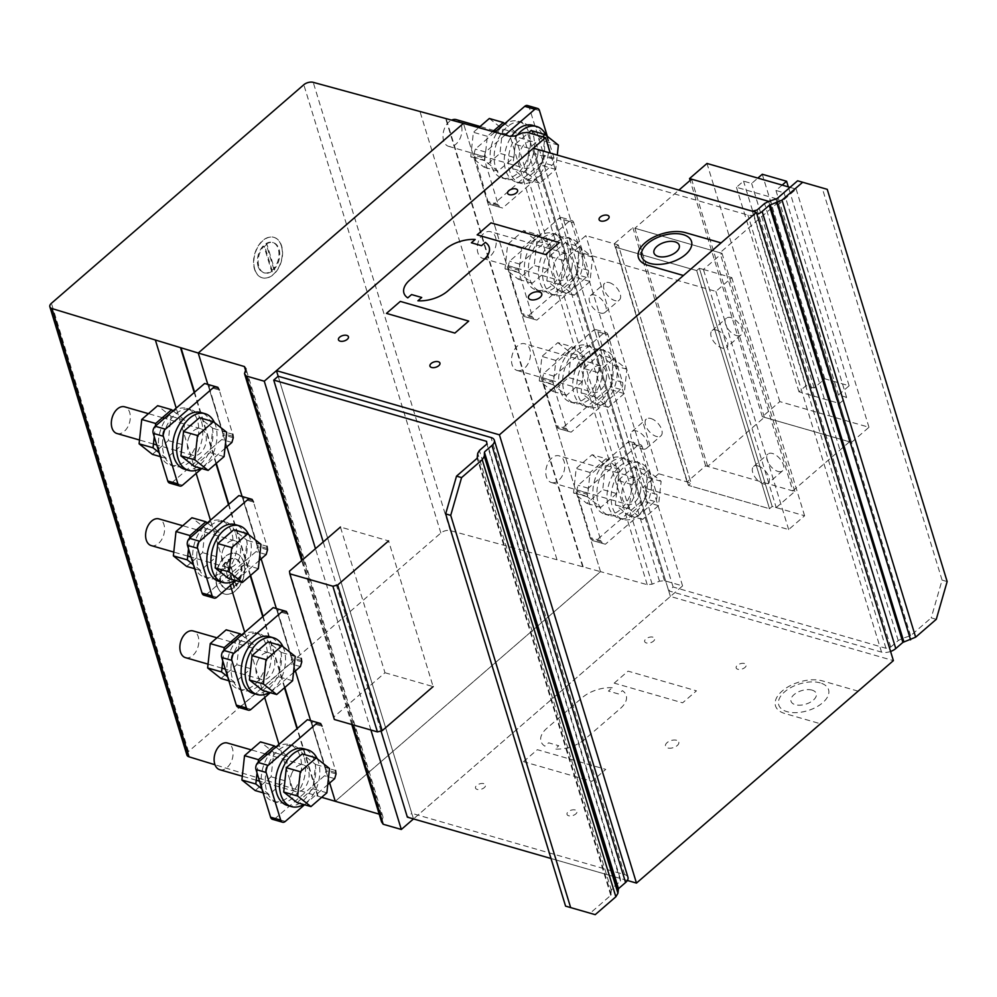 <?xml version="1.0" encoding="UTF-8"?>
<svg xmlns="http://www.w3.org/2000/svg" width="997" height="997" viewBox="0 0 997 997"><rect width="100%" height="100%" fill="white"/><g stroke="black" fill="none" stroke-linecap="round" stroke-linejoin="round"><path stroke-width="0.75" stroke-dasharray="4.99 3.74" d="M489.315 118.493L502.613 129.049L499.983 153.388L484.056 167.184L470.758 156.629L473.388 132.289L478.759 127.641M492.792 131.554L487.321 136.302L484.692 160.642L497.989 171.185L513.916 157.401L516.546 133.062L504.706 123.665M516.546 133.062L502.613 129.049M513.916 157.401L499.983 153.388M497.989 171.185L484.056 167.184M484.692 160.642L470.758 156.629M487.321 136.302L473.388 132.289M456.314 119.64A13.896 9.035 -73.9 0 1 461.86 131.953A13.896 9.035 -73.9 0 1 451.018 146.534A13.896 9.035 -73.9 0 1 448.638 146.347A13.896 9.035 -73.9 0 1 443.092 134.034A13.896 9.035 -73.9 0 1 451.691 120.076M537.882 153.825A13.896 9.035 -73.9 0 1 524.646 168.219A13.896 9.035 -73.9 0 1 519.101 155.906A13.896 9.035 -73.9 0 1 529.955 141.325A13.896 9.035 -73.9 0 1 532.336 141.524A13.896 9.035 -73.9 0 1 537.882 153.825M502.962 125.809A29.511 19.205 -73.9 0 1 518.415 121.248A29.511 19.205 -73.9 0 1 529.071 133.324A29.511 19.205 -73.9 0 1 524.173 165.377A29.511 19.205 -73.9 0 1 502.089 177.989A29.511 19.205 -73.9 0 1 491.421 165.926A29.511 19.205 -73.9 0 1 502.962 125.809M533.133 134.483A29.511 19.205 106.1 0 0 522.465 122.419A29.511 19.205 106.1 0 0 500.369 135.019A29.511 19.205 106.1 0 0 495.472 167.085A29.511 19.205 106.1 0 0 506.14 179.148A29.511 19.205 106.1 0 0 521.581 174.6A29.511 19.205 106.1 0 0 533.133 134.483M532.597 125.335A29.511 19.205 -73.9 0 1 543.265 137.399A29.511 19.205 -73.9 0 1 538.368 169.465A29.511 19.205 -73.9 0 1 516.272 182.065A29.511 19.205 -73.9 0 1 505.616 170.001A29.511 19.205 -73.9 0 1 511.586 136.265M517.468 134.944A29.511 19.205 106.1 0 0 509.666 171.172A29.511 19.205 106.1 0 0 520.334 183.236A29.511 19.205 106.1 0 0 535.775 178.687A29.511 19.205 106.1 0 0 547.316 138.571A29.511 19.205 106.1 0 0 546.094 135.368M531.114 130.532L544.412 141.076L541.782 165.415L525.868 179.211L512.57 168.655L515.2 144.316L528.547 132.751M558.357 145.088L544.412 141.076M542.48 136.763L529.133 148.329L526.503 172.668L539.801 183.224L555.728 169.428L557.273 155.071M555.728 169.428L541.782 165.415M539.801 183.224L525.868 179.211M526.503 172.668L512.57 168.655M529.133 148.329L515.2 144.316M523.575 230.569L536.872 241.112L534.242 265.451L518.315 279.247L505.018 268.692L507.647 244.352L523.575 230.569L537.508 234.569L521.581 248.365L518.951 272.704L532.248 283.26L548.176 269.464L550.805 245.125L537.508 234.569M550.805 245.125L536.872 241.112M548.176 269.464L534.242 265.451M532.248 283.26L518.315 279.247M518.951 272.704L505.018 268.692M521.581 248.365L507.647 244.352M485.277 258.597A13.896 9.035 -73.9 0 1 482.897 258.41A13.896 9.035 -73.9 0 1 477.351 246.097A13.896 9.035 -73.9 0 1 490.586 231.715A13.896 9.035 -73.9 0 1 496.12 244.016A13.896 9.035 -73.9 0 1 485.277 258.597M572.141 265.9A13.896 9.035 -73.9 0 1 558.918 280.282A13.896 9.035 -73.9 0 1 553.372 267.981A13.896 9.035 -73.9 0 1 564.215 253.4A13.896 9.035 -73.9 0 1 566.595 253.587A13.896 9.035 -73.9 0 1 572.141 265.9M537.233 237.872A29.511 19.205 -73.9 0 1 552.674 233.323A29.511 19.205 -73.9 0 1 563.33 245.387A29.511 19.205 -73.9 0 1 558.445 277.453A29.511 19.205 -73.9 0 1 536.349 290.052A29.511 19.205 -73.9 0 1 525.681 277.989A29.511 19.205 -73.9 0 1 537.233 237.872M567.393 246.546A29.511 19.205 106.1 0 0 556.725 234.482A29.511 19.205 106.1 0 0 534.629 247.094A29.511 19.205 106.1 0 0 529.743 279.16A29.511 19.205 106.1 0 0 540.399 291.224A29.511 19.205 106.1 0 0 555.84 286.662A29.511 19.205 106.1 0 0 567.393 246.546M551.416 241.959A29.511 19.205 -73.9 0 1 566.869 237.398A29.511 19.205 -73.9 0 1 577.525 249.474A29.511 19.205 -73.9 0 1 572.627 281.528A29.511 19.205 -73.9 0 1 550.531 294.14A29.511 19.205 -73.9 0 1 539.875 282.076A29.511 19.205 -73.9 0 1 551.416 241.959M581.575 250.633A29.511 19.205 106.1 0 0 570.92 238.57A29.511 19.205 106.1 0 0 548.824 251.169A29.511 19.205 106.1 0 0 543.926 283.235A29.511 19.205 106.1 0 0 554.594 295.299A29.511 19.205 106.1 0 0 570.035 290.75A29.511 19.205 106.1 0 0 581.575 250.633M565.386 242.595L578.684 253.151L576.054 277.49L560.127 291.274L546.83 280.73L549.459 256.391L565.386 242.595L579.319 246.608L563.392 260.391L560.763 284.731L574.06 295.286L589.987 281.503L592.617 257.164L579.319 246.608M592.617 257.164L578.684 253.151M589.987 281.503L576.054 277.49M574.06 295.286L560.127 291.274M560.763 284.731L546.83 280.73M563.392 260.391L549.459 256.391M557.834 342.632L571.131 353.187L568.502 377.527L552.575 391.31L539.277 380.767L541.907 356.415L557.834 342.632L571.767 346.644L555.852 360.428L553.223 384.767L566.52 395.323L582.435 381.539L585.065 357.188L571.767 346.644M585.065 357.188L571.131 353.187M582.435 381.539L568.502 377.527M566.52 395.323L552.575 391.31M553.223 384.767L539.277 380.767M555.852 360.428L541.907 356.415M519.537 370.672A13.896 9.035 -73.9 0 1 517.156 370.473A13.896 9.035 -73.9 0 1 511.611 358.172A13.896 9.035 -73.9 0 1 524.846 343.778A13.896 9.035 -73.9 0 1 530.392 356.091A13.896 9.035 -73.9 0 1 519.537 370.672M606.4 377.963A13.896 9.035 -73.9 0 1 593.178 392.357A13.896 9.035 -73.9 0 1 587.632 380.044A13.896 9.035 -73.9 0 1 598.474 365.463A13.896 9.035 -73.9 0 1 600.855 365.65A13.896 9.035 -73.9 0 1 606.4 377.963M571.493 349.935A29.511 19.205 -73.9 0 1 586.934 345.386A29.511 19.205 -73.9 0 1 597.602 357.449A29.511 19.205 -73.9 0 1 592.704 389.515A29.511 19.205 -73.9 0 1 570.608 402.115A29.511 19.205 -73.9 0 1 559.953 390.051A29.511 19.205 -73.9 0 1 571.493 349.935M601.652 358.621A29.511 19.205 106.1 0 0 590.984 346.557A29.511 19.205 106.1 0 0 568.901 359.157A29.511 19.205 106.1 0 0 564.003 391.223A29.511 19.205 106.1 0 0 574.658 403.287A29.511 19.205 106.1 0 0 590.112 398.738A29.511 19.205 106.1 0 0 601.652 358.621M585.675 354.022A29.511 19.205 -73.9 0 1 601.129 349.473A29.511 19.205 -73.9 0 1 611.784 361.537A29.511 19.205 -73.9 0 1 606.899 393.603A29.511 19.205 -73.9 0 1 584.803 406.203A29.511 19.205 -73.9 0 1 574.135 394.139A29.511 19.205 -73.9 0 1 585.675 354.022M615.847 362.696A29.511 19.205 106.1 0 0 605.179 350.632A29.511 19.205 106.1 0 0 583.083 363.244A29.511 19.205 106.1 0 0 578.185 395.31A29.511 19.205 106.1 0 0 588.853 407.374A29.511 19.205 106.1 0 0 604.294 402.813A29.511 19.205 106.1 0 0 615.847 362.696M599.646 354.658L612.943 365.214L610.314 389.553L594.386 403.349L581.089 392.793L583.719 368.454L599.646 354.658L613.579 358.671L597.652 372.467L595.022 396.806L608.32 407.349L624.247 393.566L626.876 369.226L613.579 358.671M626.876 369.226L612.943 365.214M624.247 393.566L610.314 389.553M608.32 407.349L594.386 403.349M595.022 396.806L581.089 392.793M597.652 372.467L583.719 368.454M592.093 454.694L605.391 465.25L602.761 489.589L586.847 503.385L573.549 492.83L576.179 468.49L592.093 454.694L606.039 458.707L590.112 472.503L587.482 496.842L600.78 507.386L616.707 493.602L619.336 469.263L606.039 458.707M619.336 469.263L605.391 465.25M616.707 493.602L602.761 489.589M600.78 507.386L586.847 503.385M587.482 496.842L573.549 492.83M590.112 472.503L576.179 468.49M553.796 482.735A13.896 9.035 -73.9 0 1 551.428 482.548A13.896 9.035 -73.9 0 1 545.882 470.235A13.896 9.035 -73.9 0 1 559.105 455.841A13.896 9.035 -73.9 0 1 564.651 468.154A13.896 9.035 -73.9 0 1 553.796 482.735M640.66 490.026A13.896 9.035 -73.9 0 1 627.437 504.42A13.896 9.035 -73.9 0 1 621.891 492.107A13.896 9.035 -73.9 0 1 632.746 477.526A13.896 9.035 -73.9 0 1 635.114 477.725A13.896 9.035 -73.9 0 1 640.66 490.026M605.752 462.01A29.511 19.205 -73.9 0 1 621.193 457.449A29.511 19.205 -73.9 0 1 631.861 469.525A29.511 19.205 -73.9 0 1 626.963 501.578A29.511 19.205 -73.9 0 1 604.867 514.19A29.511 19.205 -73.9 0 1 594.212 502.127A29.511 19.205 -73.9 0 1 605.752 462.01M635.912 470.684A29.511 19.205 106.1 0 0 625.256 458.62A29.511 19.205 106.1 0 0 603.16 471.22A29.511 19.205 106.1 0 0 598.262 503.286A29.511 19.205 106.1 0 0 608.93 515.349A29.511 19.205 106.1 0 0 624.371 510.8A29.511 19.205 106.1 0 0 635.912 470.684M619.947 466.085A29.511 19.205 -73.9 0 1 635.388 461.536A29.511 19.205 -73.9 0 1 646.056 473.6A29.511 19.205 -73.9 0 1 641.158 505.666A29.511 19.205 -73.9 0 1 619.062 518.266A29.511 19.205 -73.9 0 1 608.394 506.202A29.511 19.205 -73.9 0 1 619.947 466.085M650.106 474.771A29.511 19.205 106.1 0 0 639.438 462.708A29.511 19.205 106.1 0 0 617.342 475.307A29.511 19.205 106.1 0 0 612.457 507.373A29.511 19.205 106.1 0 0 623.113 519.437A29.511 19.205 106.1 0 0 638.554 514.888A29.511 19.205 106.1 0 0 650.106 474.771M633.905 466.733L647.203 477.276L644.573 501.616L628.646 515.412L615.348 504.856L617.978 480.517L633.905 466.733L647.838 470.746L631.924 484.53L629.294 508.869L642.591 519.425L658.506 505.629L661.136 481.289L647.838 470.746M661.136 481.289L647.203 477.276M658.506 505.629L644.573 501.616M642.591 519.425L628.646 515.412M629.294 508.869L615.348 504.856M631.924 484.53L617.978 480.517M777.984 471.431A11.117 5.97 -130.9 0 0 782.52 470.858A11.117 5.97 -130.9 0 0 781.947 461.623A11.117 5.97 -130.9 0 0 772.513 453.498A11.117 5.97 -130.9 0 0 767.977 454.059A11.117 5.97 -130.9 0 0 768.55 463.293A11.117 5.97 -130.9 0 0 777.984 471.431M758.106 465.96A11.117 5.97 49.1 0 1 767.553 474.098A11.117 5.97 49.1 0 1 768.126 483.333A11.117 5.97 49.1 0 1 763.59 483.894A11.117 5.97 49.1 0 1 754.143 475.768A11.117 5.97 49.1 0 1 753.582 466.534A11.117 5.97 49.1 0 1 758.106 465.96M736.447 335.553A11.117 5.97 -130.9 0 0 740.983 334.98A11.117 5.97 -130.9 0 0 740.41 325.745A11.117 5.97 -130.9 0 0 730.963 317.619A11.117 5.97 -130.9 0 0 726.427 318.18A11.117 5.97 -130.9 0 0 727 327.415A11.117 5.97 -130.9 0 0 736.447 335.553M716.569 330.082A11.117 5.97 49.1 0 1 726.015 338.207A11.117 5.97 49.1 0 1 726.589 347.455A11.117 5.97 49.1 0 1 722.052 348.015A11.117 5.97 49.1 0 1 712.606 339.877A11.117 5.97 49.1 0 1 712.032 330.643A11.117 5.97 49.1 0 1 716.569 330.082M650.904 418.503A11.117 5.97 49.1 0 1 660.338 426.629A11.117 5.97 49.1 0 1 660.911 435.863A11.117 5.97 49.1 0 1 656.375 436.437A11.117 5.97 49.1 0 1 646.941 428.299A11.117 5.97 49.1 0 1 646.368 419.064A11.117 5.97 49.1 0 1 650.904 418.503M641.981 448.899A11.117 5.97 -130.9 0 0 646.517 448.338A11.117 5.97 -130.9 0 0 645.944 439.091A11.117 5.97 -130.9 0 0 636.497 430.966A11.117 5.97 -130.9 0 0 631.973 431.527A11.117 5.97 -130.9 0 0 632.534 440.761A11.117 5.97 -130.9 0 0 641.981 448.899M609.354 282.625A11.117 5.97 49.1 0 1 618.801 290.75A11.117 5.97 49.1 0 1 619.374 299.985A11.117 5.97 49.1 0 1 614.837 300.546A11.117 5.97 49.1 0 1 605.391 292.42A11.117 5.97 49.1 0 1 604.818 283.185A11.117 5.97 49.1 0 1 609.354 282.625M600.443 313.021A11.117 5.97 -130.9 0 0 604.98 312.447A11.117 5.97 -130.9 0 0 604.406 303.213A11.117 5.97 -130.9 0 0 594.96 295.087A11.117 5.97 -130.9 0 0 590.423 295.648A11.117 5.97 -130.9 0 0 590.997 304.883A11.117 5.97 -130.9 0 0 600.443 313.021M776.227 507.585L794.833 491.484L705.639 465.811L687.033 481.925L691.095 483.084L688.441 485.389L769.51 508.719L696.704 270.586L615.623 247.244L618.29 244.95L614.227 243.779L632.833 227.665L722.027 253.338L703.421 269.452L699.371 268.28L696.704 270.586L699.371 268.28L731.798 277.615L715.858 291.423L569.91 249.424L585.85 235.616L618.29 244.95L615.623 247.244L696.704 270.586L769.51 508.719L772.177 506.426L699.371 268.28L772.177 506.426L776.227 507.585L703.421 269.452M658.656 473.749L642.716 487.558L788.664 529.569L804.604 515.761L772.177 506.426L769.51 508.719L688.441 485.389L615.623 247.244L688.441 485.389L691.095 483.084L618.29 244.95L691.095 483.084L658.656 473.749L585.85 235.616M687.033 481.925L614.227 243.779M705.639 465.811L632.833 227.665M794.833 491.484L722.027 253.338M792.802 490.898L849.506 441.796L764.363 417.294L707.671 466.397L792.802 490.898L719.996 252.752L634.865 228.251L678.932 190.091M707.671 466.397L634.865 228.251M764.363 417.294L691.557 179.161M851.513 442.381L868.973 427.264L779.791 401.604L762.344 416.721L851.513 442.381L778.707 204.235L768.737 201.369L776.7 203.662L719.996 252.752M849.506 441.796L776.7 203.662M762.344 416.721L690.098 180.42M779.791 401.604L706.985 163.458M790.023 187.361L796.167 189.131L778.707 204.235M868.973 427.264L796.167 189.131M642.716 487.558L569.91 249.424M788.664 529.569L715.858 291.423M804.604 515.761L731.798 277.615M782.159 185.093L775.965 190.464L784.066 192.795L776.975 198.939L736.447 187.274L743.538 181.13L751.638 183.46L757.832 178.102M838.489 394.986L849.12 385.777L824.793 378.785L814.163 387.983L806.062 385.652L798.971 391.796L839.511 403.461L846.59 397.317L838.489 394.986L775.965 190.464M849.12 385.777L788.303 186.863M846.59 397.317L784.066 192.795M839.511 403.461L776.975 198.939M798.971 391.796L736.447 187.274M806.062 385.652L743.538 181.13M814.163 387.983L751.638 183.46M824.793 378.785L762.269 174.263M577.201 491.409L576.764 490.013L578.123 485.29L627.512 442.531A5.209 3.39 -73.9 0 1 630.241 441.721A5.209 3.39 -73.9 0 1 632.123 443.852L646.679 491.484A5.209 3.39 106.1 0 1 644.648 498.562L595.259 541.321L592.181 540.436L590.797 537.744L577.263 493.478L577.201 491.409L587.333 494.325L587.407 496.394L577.263 493.478M595.259 541.321L605.391 544.237L654.78 501.479A5.209 3.39 -73.9 0 0 656.824 494.4L642.255 446.768A5.209 3.39 106.1 0 0 640.373 444.637A5.209 3.39 106.1 0 0 637.644 445.447L588.255 488.206L586.909 492.929L587.333 494.325M586.909 492.929L576.764 490.013M588.255 488.206L578.123 485.29M605.391 544.237L602.325 543.353L600.929 540.661L587.407 496.394M600.929 540.661L590.797 537.744M602.325 543.353L592.181 540.436M601.889 541.957L591.757 539.041M321.059 724.906L310.927 721.99L310.491 720.582L307.425 719.697M320.623 723.498L310.491 720.582M311.874 723.286L325.408 767.553L335.553 770.469L322.019 726.202L311.874 723.286L310.927 721.99M325.408 767.553L325.907 771.017L324.548 775.728L275.16 818.5A5.209 3.39 -73.9 0 1 272.443 819.297M335.615 772.525L325.483 769.609M336.051 773.934L325.907 771.017M334.693 778.645L324.548 775.728M304.534 804.766L327.739 784.664M257.027 772.937L258.173 762.344M275.845 747.04L287.684 756.436L285.055 780.788L269.128 794.572L263.121 792.839M269.128 794.572L261.887 788.826M255.195 790.559L271.122 776.775L273.751 752.436L260.454 741.88M285.055 780.788L271.122 776.775M287.684 756.436L273.751 752.436M219.776 769.721A13.896 9.035 106.1 0 0 231.017 762.244A13.896 9.035 106.1 0 0 229.572 744.123A13.896 9.035 106.1 0 0 227.453 743.027M292.233 772.388A13.896 9.035 106.1 0 0 293.666 790.496A13.896 9.035 106.1 0 0 295.785 791.606A13.896 9.035 106.1 0 0 307.737 782.471A13.896 9.035 106.1 0 0 305.593 766.008A13.896 9.035 106.1 0 0 303.474 764.898A13.896 9.035 106.1 0 0 292.233 772.388M262.56 789.3A29.511 19.205 106.1 0 0 273.228 801.364A29.511 19.205 106.1 0 0 295.311 788.764A29.511 19.205 106.1 0 0 300.209 756.698A29.511 19.205 106.1 0 0 289.554 744.634A29.511 19.205 106.1 0 0 274.1 749.183A29.511 19.205 106.1 0 0 262.56 789.3M304.259 757.87A29.511 19.205 -73.9 0 1 292.719 797.986A29.511 19.205 -73.9 0 1 277.278 802.535A29.511 19.205 -73.9 0 1 266.61 790.471A29.511 19.205 -73.9 0 1 271.508 758.405A29.511 19.205 -73.9 0 1 293.604 745.806A29.511 19.205 -73.9 0 1 304.259 757.87M287.41 805.451A29.511 19.205 106.1 0 0 309.506 792.852A29.511 19.205 106.1 0 0 314.404 760.786A29.511 19.205 106.1 0 0 303.736 748.722M317.233 758.754A29.511 19.205 -73.9 0 1 318.454 761.945A29.511 19.205 -73.9 0 1 306.914 802.062A29.511 19.205 -73.9 0 1 303.599 804.492M297.006 802.597L312.921 788.801L315.55 764.462L302.253 753.906M326.866 792.814L312.921 788.801M329.496 768.475L315.55 764.462M542.929 379.346L542.505 377.95L543.864 373.227L593.252 330.456A5.209 3.39 -73.9 0 1 595.982 329.658A5.209 3.39 -73.9 0 1 597.864 331.789L612.42 379.408A5.209 3.39 106.1 0 1 610.388 386.487L560.999 429.258L557.921 428.374L556.538 425.682L543.004 381.415L542.929 379.346L553.073 382.262L553.136 384.331L543.004 381.415M560.999 429.258L571.131 432.175L620.52 389.403A5.209 3.39 -73.9 0 0 622.552 382.325L607.996 334.705A5.209 3.39 106.1 0 0 606.114 332.574A5.209 3.39 106.1 0 0 603.384 333.372L553.996 376.143L552.637 380.866L553.073 382.262M552.637 380.866L542.505 377.95M553.996 376.143L543.864 373.227M571.131 432.175L568.053 431.29L566.67 428.598L553.136 384.331M566.67 428.598L556.538 425.682M568.053 431.29L557.921 428.374M567.629 429.894L557.497 426.978M505.118 134.994L485.477 152.005L484.118 156.728L484.542 158.124L474.41 155.208L473.986 153.812L475.345 149.089L494.911 132.152M484.118 156.728L473.986 153.812M485.477 152.005L475.345 149.089M527.45 105.52A5.209 3.39 -73.9 0 1 529.332 107.651L543.901 155.283A5.209 3.39 106.1 0 1 541.857 162.361L492.468 205.12L489.402 204.235L488.007 201.544L474.41 155.208M484.542 158.124L484.617 160.193L474.485 157.277M547.353 136.365L554.033 158.199A5.209 3.39 -73.9 0 1 551.989 165.278L502.6 208.037L499.534 207.152L498.151 204.46L484.617 160.193M498.151 204.46L488.007 201.544M499.534 207.152L489.402 204.235M499.111 205.756L488.966 202.84M502.6 208.037L492.468 205.12M508.669 267.283L508.246 265.875L509.604 261.164L558.993 218.393A5.209 3.39 -73.9 0 1 561.722 217.583A5.209 3.39 -73.9 0 1 563.604 219.714L578.16 267.346A5.209 3.39 106.1 0 1 576.116 274.424L526.728 317.196L523.662 316.311L522.278 313.606L508.744 269.34L508.669 267.283L518.801 270.199L518.876 272.256L508.744 269.34M526.728 317.196L536.872 320.112L586.261 277.34A5.209 3.39 -73.9 0 0 588.292 270.262L573.736 222.63A5.209 3.39 106.1 0 0 571.854 220.499A5.209 3.39 106.1 0 0 569.125 221.309L519.736 264.08L518.378 268.791L518.801 270.199M518.378 268.791L508.246 265.875M519.736 264.08L509.604 261.164M536.872 320.112L533.794 319.227L532.41 316.523L518.876 272.256M532.41 316.523L522.278 313.606M533.794 319.227L523.662 316.311M533.37 317.819L523.238 314.902M286.8 612.831L276.655 609.915L276.231 608.519L273.166 607.634M286.363 611.435L276.231 608.519M277.615 611.211L291.149 655.478L301.281 658.394L287.747 614.127L277.615 611.211L276.655 609.915M291.149 655.478L291.647 658.942L290.289 663.666L240.9 706.437A5.209 3.39 -73.9 0 1 238.171 707.234M301.356 660.463L291.224 657.546M301.779 661.858L291.647 658.942M300.421 666.582L290.289 663.666M270.274 692.691L293.479 672.601M218.268 388.705L208.136 385.789L207.712 384.381L204.634 383.496M217.845 387.297L207.712 384.381M209.096 387.085L222.63 431.352L232.762 434.268L219.228 390.001L209.096 387.085L208.136 385.789M222.63 431.352L223.129 434.817L221.77 439.527L172.381 482.299A5.209 3.39 -73.9 0 1 169.652 483.096M232.824 436.325L222.692 433.408M233.261 437.733L223.129 434.817M231.902 442.444L221.77 439.527M201.743 468.565L224.948 448.463M252.528 500.768L242.396 497.852L241.972 496.456L238.894 495.571M252.104 499.372L241.972 496.456M243.355 499.148L256.89 543.415L267.022 546.331L253.487 502.064L243.355 499.148L242.396 497.852M256.89 543.415L257.388 546.879L256.03 551.603L206.641 594.362A5.209 3.39 -73.9 0 1 203.911 595.172M267.096 548.4L256.952 545.484M267.52 549.796L257.388 546.879M266.162 554.519L256.03 551.603M236.015 580.628L259.22 560.526M222.767 660.861L223.914 650.281M241.586 634.977L253.425 644.374L250.795 668.713L234.868 682.509L228.849 680.777M234.868 682.509L227.628 676.764M220.935 678.496L236.85 664.7L239.479 640.361L226.182 629.817M250.795 668.713L236.85 664.7M253.425 644.374L239.479 640.361M185.517 657.659A13.896 9.035 106.1 0 0 196.745 650.181A13.896 9.035 106.1 0 0 195.312 632.061A13.896 9.035 106.1 0 0 193.194 630.964M257.974 660.313A13.896 9.035 106.1 0 0 259.407 678.434A13.896 9.035 106.1 0 0 261.526 679.53A13.896 9.035 106.1 0 0 273.477 670.408A13.896 9.035 106.1 0 0 271.321 653.932A13.896 9.035 106.1 0 0 269.202 652.836A13.896 9.035 106.1 0 0 257.974 660.313M228.301 677.237A29.511 19.205 106.1 0 0 238.956 689.301A29.511 19.205 106.1 0 0 261.052 676.701A29.511 19.205 106.1 0 0 265.95 644.635A29.511 19.205 106.1 0 0 255.282 632.572A29.511 19.205 106.1 0 0 239.841 637.12A29.511 19.205 106.1 0 0 228.301 677.237M270 645.794A29.511 19.205 -73.9 0 1 258.46 685.911A29.511 19.205 -73.9 0 1 243.019 690.472A29.511 19.205 -73.9 0 1 232.351 678.409A29.511 19.205 -73.9 0 1 237.249 646.343A29.511 19.205 -73.9 0 1 259.345 633.731A29.511 19.205 -73.9 0 1 270 645.794M253.151 693.389A29.511 19.205 106.1 0 0 275.247 680.777A29.511 19.205 106.1 0 0 280.132 648.723A29.511 19.205 106.1 0 0 269.477 636.647M282.974 646.679A29.511 19.205 -73.9 0 1 284.195 649.882A29.511 19.205 -73.9 0 1 272.642 689.999A29.511 19.205 -73.9 0 1 269.34 692.429M262.734 690.522L278.661 676.739L281.291 652.399L267.994 641.844M292.595 680.752L278.661 676.739M295.224 656.4L281.291 652.399M188.508 548.799L189.654 538.206M207.314 522.914L219.153 532.311L216.523 556.65L200.609 570.434L194.589 568.714M200.609 570.434L193.368 564.688M186.663 566.433L202.59 552.637L205.22 528.298L191.923 517.742M216.523 556.65L202.59 552.637M219.153 532.311L205.22 528.298M151.245 545.596A13.896 9.035 106.1 0 0 162.486 538.106A13.896 9.035 106.1 0 0 161.053 519.998A13.896 9.035 106.1 0 0 158.934 518.889M223.702 548.25A13.896 9.035 106.1 0 0 225.148 566.371A13.896 9.035 106.1 0 0 227.266 567.467A13.896 9.035 106.1 0 0 239.218 558.345A13.896 9.035 106.1 0 0 237.062 541.87A13.896 9.035 106.1 0 0 234.943 540.773A13.896 9.035 106.1 0 0 223.702 548.25M194.041 565.174A29.511 19.205 106.1 0 0 204.697 577.238A29.511 19.205 106.1 0 0 226.793 564.626A29.511 19.205 106.1 0 0 231.69 532.572A29.511 19.205 106.1 0 0 221.022 520.496A29.511 19.205 106.1 0 0 205.581 525.058A29.511 19.205 106.1 0 0 194.041 565.174M235.741 533.731A29.511 19.205 -73.9 0 1 224.2 573.848A29.511 19.205 -73.9 0 1 208.747 578.397A29.511 19.205 -73.9 0 1 198.091 566.333A29.511 19.205 -73.9 0 1 202.989 534.267A29.511 19.205 -73.9 0 1 225.073 521.668A29.511 19.205 -73.9 0 1 235.741 533.731M218.891 581.313A29.511 19.205 106.1 0 0 240.975 568.714A29.511 19.205 106.1 0 0 245.873 536.648A29.511 19.205 106.1 0 0 235.217 524.584M248.714 534.616A29.511 19.205 -73.9 0 1 249.935 537.819A29.511 19.205 -73.9 0 1 238.383 577.936A29.511 19.205 -73.9 0 1 235.08 580.354M228.475 578.459L244.402 564.663L247.032 540.324L233.734 529.781M258.335 568.676L244.402 564.663M260.965 544.337L247.032 540.324M154.248 436.736L155.382 426.143M173.054 410.839L184.894 420.236L182.264 444.587L166.337 458.371L160.33 456.638M166.337 458.371L159.109 452.626M152.404 454.358L168.331 440.574L170.961 416.235L157.663 405.679M182.264 444.587L168.331 440.574M184.894 420.236L170.961 416.235M116.985 433.521A13.896 9.035 106.1 0 0 128.227 426.043A13.896 9.035 106.1 0 0 126.781 407.923A13.896 9.035 106.1 0 0 124.675 406.826M189.442 436.188A13.896 9.035 106.1 0 0 190.888 454.296A13.896 9.035 106.1 0 0 193.007 455.405A13.896 9.035 106.1 0 0 204.958 446.27A13.896 9.035 106.1 0 0 202.802 429.807A13.896 9.035 106.1 0 0 200.684 428.698A13.896 9.035 106.1 0 0 189.442 436.188M159.769 453.099A29.511 19.205 106.1 0 0 170.437 465.163A29.511 19.205 106.1 0 0 192.533 452.563A29.511 19.205 106.1 0 0 197.418 420.497A29.511 19.205 106.1 0 0 186.763 408.434A29.511 19.205 106.1 0 0 171.322 412.982A29.511 19.205 106.1 0 0 159.769 453.099M201.481 421.669A29.511 19.205 -73.9 0 1 189.929 461.785A29.511 19.205 -73.9 0 1 174.487 466.334A29.511 19.205 -73.9 0 1 163.832 454.271A29.511 19.205 -73.9 0 1 168.717 422.205A29.511 19.205 -73.9 0 1 190.813 409.605A29.511 19.205 -73.9 0 1 201.481 421.669M184.619 469.251A29.511 19.205 106.1 0 0 206.715 456.651A29.511 19.205 106.1 0 0 211.613 424.585A29.511 19.205 106.1 0 0 200.945 412.521M214.455 422.554A29.511 19.205 -73.9 0 1 215.664 425.744A29.511 19.205 -73.9 0 1 204.123 465.861A29.511 19.205 -73.9 0 1 200.808 468.291M194.216 466.397L210.143 452.601L212.772 428.261L199.475 417.706M224.076 456.614L210.143 452.601M226.705 432.274L212.772 428.261M947.15 581.563L942.078 580.104L931.223 617.853L936.283 619.311M890.583 651.452A10.419 5.596 163 0 1 881.535 652.113L668.688 590.86L673.125 587.021L885.959 648.274L890.707 647.09L898.222 640.585L902.248 638.466L910.585 635.725L931.223 617.853M668.688 590.86L535.065 153.8L747.912 215.053A10.419 5.596 -17 0 0 756.96 214.392M673.125 587.021L539.502 149.961L535.065 153.8M909.576 636.26L775.953 199.201M910.585 635.725L776.962 198.665M902.248 638.466L768.625 201.406M898.222 640.585L764.599 203.525M890.707 647.09L757.084 210.031M885.959 648.274L752.336 211.214L539.502 149.961M942.078 580.104L822.164 187.872L827.236 189.33M797.6 180.793L822.164 187.872M186.9 755.041A6.954 3.726 163 0 1 188.47 751.551L440.861 533.009A6.942 3.726 163 0 1 450.27 530.603L600.506 571.63L335.266 801.301L600.506 571.63L647.203 584.666L652.15 584.18L659.503 581.189L664.463 580.69L682.584 585.912L413.493 818.923L670.408 596.455L893.387 660.625M627.362 880.476L551.017 858.504L620.196 878.407L620.508 881.061L613.005 887.554L611.348 890.358L610.775 895.331L590.149 913.202L595.209 914.66M670.408 596.455L533.358 148.192M413.493 818.923L278.163 376.255L411.786 813.328L407.349 817.154M381.552 821.877L383.06 817.191L381.427 814.811L379.196 814.15M659.503 581.189L522.465 132.925M664.463 580.69L527.413 132.427M652.15 584.18L515.1 135.916M647.203 584.666L510.152 136.402M600.506 571.63L463.455 123.366L600.506 571.63M329.671 782.994L310.603 720.619L329.671 782.994M295.411 670.931L276.343 608.544L295.411 670.931M261.152 558.856L242.084 496.481L261.152 558.856M226.892 446.793L207.812 384.418L226.892 446.793M381.427 814.811L245.549 370.361M383.06 817.191L246.01 368.927M351.791 724.507L301.68 560.613M352.776 724.794L302.39 559.99M370.909 730.016L315.463 548.674M682.584 585.912L550.244 153.052M565.573 906.123L590.149 913.202M627.948 877.285A10.419 5.596 -17 0 0 624.62 874.581L411.786 813.328M381.016 731L323.215 541.957M620.196 878.407L486.573 441.347M620.508 881.061L486.885 444.001M613.005 887.554L479.383 450.494M611.348 890.358L477.725 453.299M611.198 894.633L477.575 457.573M610.775 895.331L477.152 458.271M384.979 672.738L433.122 686.597L388.581 540.91L340.438 527.052L384.979 672.738L334.032 716.843L289.491 571.156M334.032 716.843L334.356 719.498M216.985 585.426A21.049 13.696 -73.9 0 1 225.222 556.812A21.049 13.696 -73.9 0 1 236.227 553.572A21.049 13.696 -73.9 0 1 243.841 562.171A21.049 13.696 -73.9 0 1 240.352 585.04A21.049 13.696 -73.9 0 1 224.587 594.025A21.049 13.696 -73.9 0 1 216.985 585.426M243.58 562.096A21.049 13.696 106.1 0 0 235.977 553.497A21.049 13.696 106.1 0 0 224.961 556.737A21.049 13.696 106.1 0 0 216.723 585.351A21.049 13.696 106.1 0 0 224.337 593.963A21.049 13.696 106.1 0 0 240.09 584.965A21.049 13.696 106.1 0 0 243.58 562.096M236.164 585.713L228.425 560.389A15.79 10.282 -73.9 0 1 235.541 558.843A15.79 10.282 -73.9 0 1 241.237 565.299A15.79 10.282 -73.9 0 1 236.164 585.713L236.925 585.924A15.79 10.282 -73.9 0 1 234.681 587.869L226.942 562.545A15.79 10.282 -73.9 0 1 229.185 560.601L236.925 585.924M233.921 587.644A15.79 10.282 -73.9 0 1 226.805 589.19A15.79 10.282 -73.9 0 1 221.097 582.734A15.79 10.282 -73.9 0 1 226.182 562.32L233.921 587.644L234.681 587.869M220.337 582.522A15.79 10.282 106.1 0 0 226.045 588.978A15.79 10.282 106.1 0 0 237.859 582.236A15.79 10.282 106.1 0 0 240.476 565.075A15.79 10.282 106.1 0 0 234.781 558.619A15.79 10.282 106.1 0 0 227.665 560.164A15.79 10.282 106.1 0 0 220.337 582.522M254.771 269.24A21.049 13.696 -73.9 0 1 262.996 240.626A21.049 13.696 -73.9 0 1 274.013 237.373A21.049 13.696 -73.9 0 1 281.628 245.985A21.049 13.696 -73.9 0 1 278.126 268.854A21.049 13.696 -73.9 0 1 262.373 277.839A21.049 13.696 -73.9 0 1 254.771 269.24M281.366 245.91A21.049 13.696 106.1 0 0 273.764 237.311A21.049 13.696 106.1 0 0 262.747 240.551A21.049 13.696 106.1 0 0 254.509 269.165A21.049 13.696 106.1 0 0 262.124 277.777A21.049 13.696 106.1 0 0 277.876 268.779A21.049 13.696 106.1 0 0 281.366 245.91M273.938 269.514L266.199 244.203A15.79 10.282 -73.9 0 1 273.315 242.657A15.79 10.282 -73.9 0 1 279.023 249.113A15.79 10.282 -73.9 0 1 273.938 269.514L274.698 269.738A15.79 10.282 -73.9 0 1 272.468 271.683L264.728 246.359A15.79 10.282 -73.9 0 1 266.959 244.415L274.698 269.738M271.707 271.458A15.79 10.282 -73.9 0 1 264.591 273.004A15.79 10.282 -73.9 0 1 258.884 266.548A15.79 10.282 -73.9 0 1 263.968 246.134L271.707 271.458L272.468 271.683M258.123 266.336A15.79 10.282 106.1 0 0 263.831 272.779A15.79 10.282 106.1 0 0 275.646 266.037A15.79 10.282 106.1 0 0 278.263 248.889A15.79 10.282 106.1 0 0 272.555 242.433A15.79 10.282 106.1 0 0 265.439 243.978A15.79 10.282 106.1 0 0 258.123 266.336M263.968 246.134L264.728 246.359M266.199 244.203L266.959 244.415M226.182 562.32L226.942 562.545M228.425 560.389L229.185 560.601M321.657 797.313L215.003 764.761M318.105 796.279L297.355 728.408M284.843 687.469L263.096 616.345M250.583 575.394L228.836 504.283M216.312 463.331L194.577 392.207M612.258 687.743A26.047 13.983 -17 0 0 582.31 697.588L546.879 728.271A26.047 13.983 -17 0 0 544.811 746.142L548.637 742.827L558.769 745.744L554.943 749.071A26.047 13.983 -17 0 0 584.89 739.213L620.321 708.531A26.047 13.983 -17 0 0 622.39 690.659L618.564 693.974L608.432 691.058L612.258 687.743M858.118 691.17L822.587 680.939A29.524 15.852 -17 0 0 782.221 690.996A29.524 15.852 -17 0 0 784.851 713.516L820.469 723.772M523.512 761.671L537.358 749.682L605.765 769.372L591.919 781.349L523.512 761.671M614.202 683.132L628.048 671.143L696.454 690.834L682.621 702.823L614.202 683.132M483.819 783.654A5.209 2.792 -17 0 0 475.544 787.019A5.209 2.792 -17 0 0 482.124 788.914A5.209 2.792 -17 0 0 483.819 783.654M575.306 809.988A5.209 2.792 -17 0 0 567.031 813.353A5.209 2.792 -17 0 0 573.611 815.247A5.209 2.792 -17 0 0 575.306 809.988M676.577 740.273A6.942 3.726 -17 0 0 665.547 744.771A6.942 3.726 -17 0 0 674.321 747.289A6.942 3.726 -17 0 0 676.577 740.273M652.973 637.183A5.209 2.792 -17 0 0 644.698 640.548A5.209 2.792 -17 0 0 651.278 642.454A5.209 2.792 -17 0 0 652.973 637.183M744.46 663.516A5.209 2.792 -17 0 0 736.185 666.881A5.209 2.792 -17 0 0 742.765 668.775A5.209 2.792 -17 0 0 744.46 663.516M820.269 682.908A26.047 13.983 -17 0 0 778.894 699.744A26.047 13.983 -17 0 0 811.807 709.216A26.047 13.983 -17 0 0 820.269 682.908M812.069 690.123A13.198 7.079 -17 0 0 791.107 698.648A13.198 7.079 -17 0 0 807.782 703.446A13.198 7.079 -17 0 0 812.069 690.123M637.644 445.447L627.512 442.531M642.255 446.768L632.123 443.852M654.78 501.479L644.648 498.562M656.824 494.4L646.679 491.484M285.304 821.416L275.16 818.5M603.384 333.372L593.252 330.456M607.996 334.705L597.864 331.789M620.52 389.403L610.388 386.487M622.552 382.325L612.42 379.408M539.477 110.567L529.332 107.651M551.989 165.278L541.857 162.361M554.033 158.199L543.901 155.283M569.125 221.309L558.993 218.393M573.736 222.63L563.604 219.714M586.261 277.34L576.116 274.424M588.292 270.262L578.16 267.346M251.032 709.353L240.9 706.437M182.513 485.215L172.381 482.299M216.773 597.278L206.641 594.362M881.535 652.113L747.912 215.053M624.62 874.581L490.998 437.509M292.47 788.44L278.986 744.323M264.679 697.539L244.714 632.26M230.419 585.476L210.454 520.197M196.147 473.401L176.195 408.122M317.607 796.129L297.006 728.72M284.481 687.768L262.747 616.657M250.222 575.705L228.475 504.582M215.963 463.642L194.216 392.519M583.145 566.782L446.095 118.518M582.634 566.632L445.597 118.369M556.924 559.454L419.874 111.178M450.27 530.603L313.22 82.34M440.861 533.009L303.811 84.745M188.47 751.551L51.42 303.287M448.638 146.347L524.646 168.219M532.336 141.524L496.12 131.093M494.026 130.495L480.093 126.482M518.415 121.248L522.465 122.419M506.14 179.148L502.089 177.989M520.334 183.236L516.272 182.065M482.897 258.41L558.918 280.282M566.595 253.587L490.586 231.715M552.674 233.323L556.725 234.482M540.399 291.224L536.349 290.052M566.869 237.398L570.92 238.57M554.594 295.299L550.531 294.14M517.156 370.473L593.178 392.357M600.855 365.65L524.846 343.778M586.934 345.386L590.984 346.557M574.658 403.287L570.608 402.115M601.129 349.473L605.179 350.632M588.853 407.374L584.803 406.203M551.428 482.548L627.437 504.42M635.114 477.725L559.105 455.841M621.193 457.449L625.256 458.62M608.93 515.349L604.867 514.19M635.388 461.536L639.438 462.708M623.113 519.437L619.062 518.266M782.52 470.858L768.126 483.333M753.582 466.534L767.977 454.059M740.983 334.98L726.589 347.455M712.032 330.643L726.427 318.18M646.517 448.338L660.911 435.863M631.973 431.527L646.368 419.064M604.98 312.447L619.374 299.985M590.423 295.648L604.818 283.185M630.241 441.721L640.373 444.637M303.474 764.898L267.258 754.48M265.165 753.882L251.219 749.869M295.785 791.606L259.544 781.174M256.241 780.215L242.308 776.214M277.278 802.535L273.228 801.364M293.604 745.806L289.554 744.634M595.982 329.658L606.114 332.574M561.722 217.583L571.854 220.499M269.202 652.836L232.999 642.417M230.893 641.806L216.96 637.806M261.526 679.53L225.285 669.099M221.982 668.152L208.049 664.139M243.019 690.472L238.956 689.301M259.345 633.731L255.282 632.572M234.943 540.773L198.727 530.342M196.633 529.743L182.7 525.731M227.266 567.467L191.025 557.036M187.723 556.089L173.777 552.076M208.747 578.397L204.697 577.238M225.073 521.668L221.022 520.496M200.684 428.698L164.468 418.279M162.374 417.681L148.441 413.668M193.007 455.405L156.766 444.974M153.451 444.014L139.518 440.013M174.487 466.334L170.437 465.163M190.813 409.605L186.763 408.434M226.045 588.978L226.805 589.19M263.831 272.779L264.591 273.004M272.555 242.433L273.315 242.657M234.781 558.619L235.541 558.843"/><path stroke-width="1.5" d="M504.706 123.665L503.248 122.506L489.315 118.493L478.759 127.641M503.248 122.506L492.792 131.554M451.691 120.076A13.896 9.035 -73.9 0 1 456.314 119.64L480.093 126.482M511.586 136.265A29.511 19.205 -73.9 0 1 517.156 129.884A29.511 19.205 -73.9 0 1 532.597 125.335L536.66 126.507A29.511 19.205 106.1 0 0 517.468 134.944M546.094 135.368A29.511 19.205 106.1 0 0 536.66 126.507M557.273 155.071L558.357 145.088L545.06 134.545L531.114 130.532L528.547 132.751M545.06 134.545L542.48 136.763M678.932 190.091L691.557 179.161L768.737 201.369L689.538 178.575L706.985 163.458L790.023 187.361M690.098 180.42L689.538 178.575M788.303 186.863L786.596 181.255L782.159 185.093M757.832 178.102L762.269 174.263L786.596 181.255M280.693 820.095L270.561 817.179A5.209 3.39 -73.9 0 0 272.443 819.297L282.575 822.226A5.209 3.39 106.1 0 1 280.693 820.095L266.137 772.463A5.209 3.39 -73.9 0 1 268.168 765.384L317.557 722.613L320.623 723.498L322.019 726.202M317.557 722.613L307.425 719.697L258.036 762.468A5.209 3.39 106.1 0 0 255.992 769.547L270.561 817.179M327.739 784.664L334.693 778.645L336.051 773.934L335.553 770.469M282.575 822.226A5.209 3.39 106.1 0 0 285.304 821.416L304.534 804.766M258.173 762.344L258.46 759.677L244.527 755.664L241.897 780.015L255.195 790.559L263.121 792.839M261.887 788.826L255.83 784.016L241.897 780.015M255.83 784.016L257.027 772.937M258.46 759.677L274.387 745.893L260.454 741.88L244.527 755.664M274.387 745.893L275.845 747.04M251.219 749.869L227.453 743.027A13.896 9.035 106.1 0 0 215.502 752.149A13.896 9.035 106.1 0 0 217.658 768.625A13.896 9.035 106.1 0 0 219.776 769.721L242.308 776.214M307.786 749.881L303.736 748.722A29.511 19.205 106.1 0 0 288.295 753.271A29.511 19.205 106.1 0 0 276.755 793.388A29.511 19.205 106.1 0 0 287.41 805.451L291.46 806.623A29.511 19.205 -73.9 0 1 280.805 794.559A29.511 19.205 -73.9 0 1 285.703 762.493A29.511 19.205 -73.9 0 1 307.786 749.881A29.511 19.205 -73.9 0 1 317.233 758.754M303.599 804.492A29.511 19.205 -73.9 0 1 291.46 806.623M297.642 796.055L300.271 771.715L286.338 767.702L283.709 792.042L297.006 802.597L310.939 806.598L297.642 796.055L283.709 792.042M300.271 771.715L316.199 757.919L329.496 768.475L326.866 792.814L310.939 806.598M316.199 757.919L302.253 753.906L286.338 767.702M494.911 132.152L524.734 106.33A5.209 3.39 -73.9 0 1 527.45 105.52L537.595 108.436A5.209 3.39 106.1 0 0 534.866 109.246L505.118 134.994M547.353 136.365L539.477 110.567A5.209 3.39 106.1 0 0 537.595 108.436M246.433 708.02L236.289 705.103A5.209 3.39 -73.9 0 0 238.171 707.234L248.315 710.151A5.209 3.39 106.1 0 1 246.433 708.02L231.865 660.4A5.209 3.39 -73.9 0 1 233.909 653.322L283.298 610.55L286.363 611.435L287.747 614.127M283.298 610.55L273.166 607.634L223.777 650.405A5.209 3.39 106.1 0 0 221.733 657.484L236.289 705.103M293.479 672.601L300.421 666.582L301.779 661.858L301.281 658.394M248.315 710.151A5.209 3.39 106.1 0 0 251.032 709.353L270.274 692.691M177.902 483.894L167.77 480.978A5.209 3.39 -73.9 0 0 169.652 483.096L179.784 486.025A5.209 3.39 106.1 0 1 177.902 483.894L163.346 436.262A5.209 3.39 -73.9 0 1 165.377 429.184L214.766 386.412L217.845 387.297L219.228 390.001M214.766 386.412L204.634 383.496L155.245 426.267A5.209 3.39 106.1 0 0 153.214 433.346L167.77 480.978M224.948 448.463L231.902 442.444L233.261 437.733L232.762 434.268M179.784 486.025A5.209 3.39 106.1 0 0 182.513 485.215L201.743 468.565M212.162 595.957L202.03 593.041A5.209 3.39 -73.9 0 0 203.911 595.172L214.043 598.088A5.209 3.39 106.1 0 1 212.162 595.957L197.605 548.325A5.209 3.39 -73.9 0 1 199.649 541.246L249.038 498.488L252.104 499.372L253.487 502.064M249.038 498.488L238.894 495.571L189.505 538.33A5.209 3.39 106.1 0 0 187.473 545.409L202.03 593.041M259.22 560.526L266.162 554.519L267.52 549.796L267.022 546.331M214.043 598.088A5.209 3.39 106.1 0 0 216.773 597.278L236.015 580.628M223.914 650.281L224.2 647.614L210.267 643.601L207.638 667.94L220.935 678.496L228.849 680.777M227.628 676.764L221.571 671.953L207.638 667.94M221.571 671.953L222.767 660.861M224.2 647.614L240.127 633.818L226.182 629.817L210.267 643.601M240.127 633.818L241.586 634.977M216.96 637.806L193.194 630.964A13.896 9.035 106.1 0 0 181.242 640.086A13.896 9.035 106.1 0 0 183.398 656.562A13.896 9.035 106.1 0 0 185.517 657.659L208.049 664.139M273.527 637.818L269.477 636.647A29.511 19.205 106.1 0 0 254.036 641.208A29.511 19.205 106.1 0 0 242.483 681.325A29.511 19.205 106.1 0 0 253.151 693.389L257.201 694.548A29.511 19.205 -73.9 0 1 246.546 682.484A29.511 19.205 -73.9 0 1 251.431 650.418A29.511 19.205 -73.9 0 1 273.527 637.818A29.511 19.205 -73.9 0 1 282.974 646.679M269.34 692.429A29.511 19.205 -73.9 0 1 257.201 694.548M263.382 683.979L266.012 659.64L252.067 655.64L249.437 679.979L262.734 690.522L276.68 694.535L263.382 683.979L249.437 679.979M266.012 659.64L281.927 645.857L295.224 656.4L292.595 680.752L276.68 694.535M281.927 645.857L267.994 641.844L252.067 655.64M189.654 538.206L189.941 535.551L175.995 531.538L173.366 555.877L186.663 566.433L194.589 568.714M193.368 564.688L187.311 559.89L173.366 555.877M187.311 559.89L188.508 548.799M189.941 535.551L205.856 521.755L191.923 517.742L175.995 531.538M205.856 521.755L207.314 522.914M182.7 525.731L158.934 518.889A13.896 9.035 106.1 0 0 146.983 528.024A13.896 9.035 106.1 0 0 149.126 544.487A13.896 9.035 106.1 0 0 151.245 545.596L173.777 552.076M239.268 525.755L235.217 524.584A29.511 19.205 106.1 0 0 219.764 529.133A29.511 19.205 106.1 0 0 208.223 569.25A29.511 19.205 106.1 0 0 218.891 581.313L222.942 582.485A29.511 19.205 -73.9 0 1 212.274 570.421A29.511 19.205 -73.9 0 1 217.172 538.355A29.511 19.205 -73.9 0 1 239.268 525.755A29.511 19.205 -73.9 0 1 248.714 534.616M235.08 580.354A29.511 19.205 -73.9 0 1 222.942 582.485M229.111 571.917L231.74 547.577L217.807 543.564L215.178 567.904L228.475 578.459L242.408 582.472L229.111 571.917L215.178 567.904M231.74 547.577L247.667 533.794L260.965 544.337L258.335 568.676L242.408 582.472M247.667 533.794L233.734 529.781L217.807 543.564M155.382 426.143L155.669 423.476L141.736 419.463L139.106 443.815L152.404 454.358L160.33 456.638M159.109 452.626L153.04 447.815L139.106 443.815M153.04 447.815L154.248 436.736M155.669 423.476L171.596 409.692L157.663 405.679L141.736 419.463M171.596 409.692L173.054 410.839M148.441 413.668L124.675 406.826A13.896 9.035 106.1 0 0 112.711 415.948A13.896 9.035 106.1 0 0 114.867 432.424A13.896 9.035 106.1 0 0 116.985 433.521L139.518 440.013M205.008 413.68L200.945 412.521A29.511 19.205 106.1 0 0 185.504 417.07A29.511 19.205 106.1 0 0 173.964 457.187A29.511 19.205 106.1 0 0 184.619 469.251L188.682 470.422A29.511 19.205 -73.9 0 1 178.014 458.358A29.511 19.205 -73.9 0 1 182.912 426.292A29.511 19.205 -73.9 0 1 205.008 413.68A29.511 19.205 -73.9 0 1 214.455 422.554M200.808 468.291A29.511 19.205 -73.9 0 1 188.682 470.422M194.851 459.854L197.481 435.515L183.548 431.502L180.918 455.841L194.216 466.397L208.149 470.397L194.851 459.854L180.918 455.841M197.481 435.515L213.408 421.719L226.705 432.274L224.076 456.614L208.149 470.397M213.408 421.719L199.475 417.706L183.548 431.502M890.583 651.452A10.419 5.596 163 0 0 895.78 648.548L902.883 642.392L915.645 637.183L936.283 619.311L947.15 581.563L827.236 189.33L797.6 180.793L776.962 198.665L768.625 201.406L764.599 203.525L757.084 210.031L752.349 211.214M756.96 214.392A10.419 5.596 -17 0 0 762.157 211.489L769.26 205.332L782.022 200.123L802.66 182.252M902.883 642.392L769.26 205.332M903.893 641.869L770.27 204.809M910.61 639.85L776.987 202.777M915.645 637.183L782.022 200.123M323.215 541.957L273.726 380.094L278.163 376.255L276.443 370.66L533.358 148.192L756.337 212.361L893.387 660.625L636.472 883.093L627.362 880.476M381.016 731L407.349 817.154L551.017 858.504L413.493 818.923L401.317 829.467L383.184 824.257L381.552 821.877L351.791 724.507M756.337 212.361L499.422 434.829L276.443 370.66M636.472 883.093L499.422 434.829M379.196 814.15L335.266 801.301L329.671 782.994L335.266 801.301L321.657 797.313M522.465 132.925L527.413 132.427L545.533 137.648L264.267 381.203L246.134 375.994L244.502 373.601L246.01 368.927L244.377 366.535L198.229 353.038L463.455 123.366L510.152 136.402L515.1 135.916L522.465 132.925M310.603 720.619L295.411 670.931L310.603 720.619M276.343 608.544L261.152 558.856L276.343 608.544M242.084 496.481L226.892 446.793L242.084 496.481M207.812 384.418L198.229 353.038L51.981 308.559A6.954 3.726 163 0 1 49.85 306.777A6.954 3.726 163 0 1 51.42 303.287L303.811 84.745A6.942 3.726 163 0 1 313.22 82.34L463.455 123.366L198.229 353.038L207.812 384.418M245.549 370.361L244.377 366.535M301.68 560.613L244.502 373.601M383.184 824.257L352.776 724.794M302.39 559.99L246.134 375.994M401.317 829.467L370.909 730.016M315.463 548.674L264.267 381.203M550.244 153.052L545.533 137.648M278.163 376.255L490.998 437.509A10.419 5.596 163 0 1 494.325 440.225L627.948 877.285A10.419 5.596 -17 0 1 625.58 882.519L618.476 888.663L617.928 893.275L615.847 896.789L595.209 914.66L565.573 906.123L445.659 513.891L450.719 515.349L461.586 477.6L456.526 476.142L445.659 513.891M456.526 476.142L477.152 458.271L477.725 453.299L479.383 450.494L486.885 444.001L486.573 441.347L273.726 380.094M570.645 907.582L450.719 515.349M615.847 896.789L482.224 459.729L461.586 477.6M617.928 893.275L484.305 456.215L482.224 459.729M618.065 889.361L484.442 452.302L484.305 456.215M618.476 888.663L484.442 452.302M494.325 440.225A10.419 5.596 163 0 1 491.957 445.447L484.854 451.604M388.581 540.91L337.634 585.015L332.886 586.211L289.815 573.811L289.491 571.156L340.438 527.052M289.815 573.811L334.356 719.498L377.427 731.898L382.175 730.701L337.634 585.015M382.175 730.701L433.122 686.597M377.427 731.898L332.886 586.211M215.003 764.761L189.031 756.823A6.954 3.726 163 0 1 186.9 755.041L49.85 306.777M297.355 728.408L284.843 687.469M263.096 616.345L250.583 575.394M228.836 504.283L216.312 463.331M194.577 392.207L181.068 348.015M475.208 239.467A26.047 13.983 -17 0 0 445.26 249.325L409.829 280.007A26.047 13.983 -17 0 0 407.761 297.879L411.587 294.564L421.719 297.48L417.893 300.795A26.047 13.983 -17 0 0 447.84 290.95L483.271 260.267A26.047 13.983 -17 0 0 485.34 242.383L481.514 245.698L471.382 242.782L475.208 239.467M721.068 242.894L685.537 232.675A29.524 15.852 -17 0 0 645.171 242.72A29.524 15.852 -17 0 0 647.801 265.252L683.419 275.496M386.462 313.394L400.308 301.406L468.715 321.096L454.869 333.085L386.462 313.394M477.152 234.868L490.998 222.879L559.404 242.57L545.571 254.559L477.152 234.868M346.769 335.391A5.209 2.792 -17 0 0 338.494 338.756A5.209 2.792 -17 0 0 345.074 340.65A5.209 2.792 -17 0 0 346.769 335.391M438.256 361.712A5.209 2.792 -17 0 0 429.981 365.089A5.209 2.792 -17 0 0 436.561 366.983A5.209 2.792 -17 0 0 438.256 361.712M539.527 292.009A6.942 3.726 -17 0 0 528.497 296.495A6.942 3.726 -17 0 0 537.271 299.025A6.942 3.726 -17 0 0 539.527 292.009M515.923 188.919A5.209 2.792 -17 0 0 507.647 192.284A5.209 2.792 -17 0 0 514.228 194.178A5.209 2.792 -17 0 0 515.923 188.919M607.41 215.252A5.209 2.792 -17 0 0 599.135 218.617A5.209 2.792 -17 0 0 605.715 220.511A5.209 2.792 -17 0 0 607.41 215.252M683.219 234.644A26.047 13.983 -17 0 0 641.844 251.481A26.047 13.983 -17 0 0 674.757 260.952A26.047 13.983 -17 0 0 683.219 234.644M675.019 241.847A13.198 7.079 -17 0 0 654.057 250.384A13.198 7.079 -17 0 0 670.732 255.182A13.198 7.079 -17 0 0 675.019 241.847M268.168 765.384L258.036 762.468M266.137 772.463L255.992 769.547M534.866 109.246L524.734 106.33M233.909 653.322L223.777 650.405M231.865 660.4L221.733 657.484M165.377 429.184L155.245 426.267M163.346 436.262L153.214 433.346M199.649 541.246L189.505 538.33M197.605 548.325L187.473 545.409M895.78 648.548L762.157 211.489M625.58 882.519L491.957 445.447M278.986 744.323L264.679 697.539M244.714 632.26L230.419 585.476M210.454 520.197L196.147 473.401M176.195 408.122L155.42 340.176M189.031 756.823L51.981 308.559M297.006 728.72L284.481 687.768M262.747 616.657L250.222 575.705M228.475 504.582L215.963 463.642M194.216 392.519L180.569 347.866M496.12 131.093L494.026 130.495M267.258 754.48L265.165 753.882M259.544 781.174L256.241 780.215M232.999 642.417L230.893 641.806M225.285 669.099L221.982 668.152M198.727 530.342L196.633 529.743M191.025 557.036L187.723 556.089M164.468 418.279L162.374 417.681M156.766 444.974L153.451 444.014"/></g></svg>
